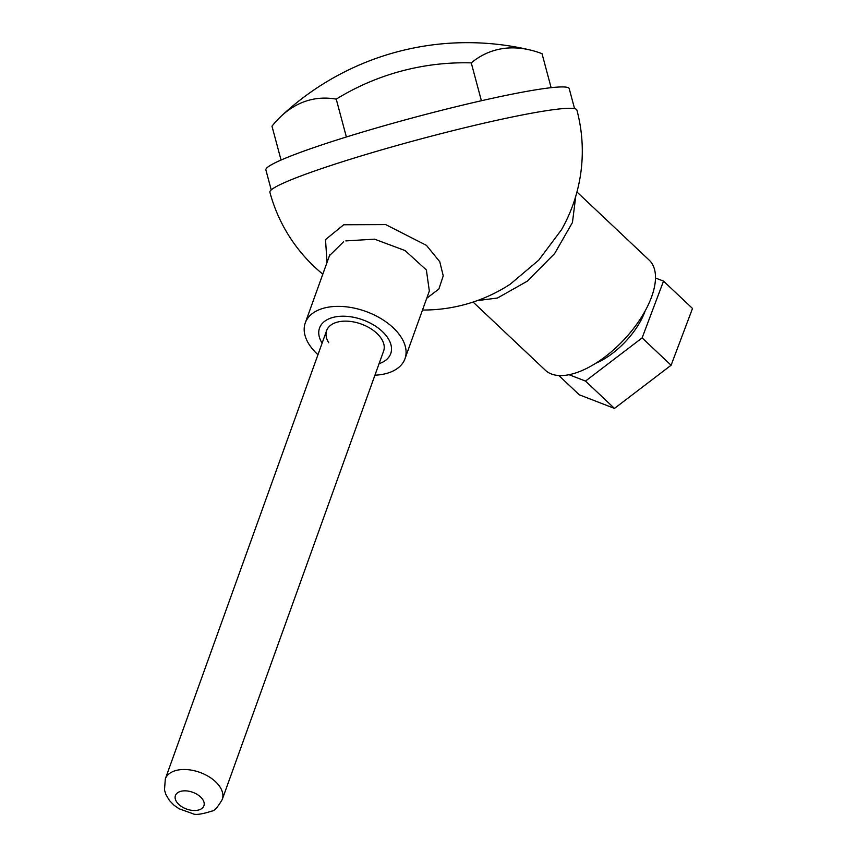 <?xml version="1.0" encoding="UTF-8"?>
<svg xmlns="http://www.w3.org/2000/svg" width="857" height="857" viewBox="0 0 857 857"><rect width="100%" height="100%" fill="white"/><g stroke="black" fill="none" stroke-linecap="round" stroke-linejoin="round"><path stroke-width="1.29" d="M422.501 310.03A158.909 158.909 0 0 0 510.215 284.213L538.742 260.142L561.528 229.665M561.303 230.062A158.909 158.909 0 0 0 576.879 109.996A158.909 12.416 165 0 0 537.746 112.106A158.909 12.416 165 0 0 320.957 168.808A158.909 12.416 165 0 0 269.891 192.247A158.909 158.909 0 0 0 322.821 274.154M379.276 363.593A37.837 22.325 -160.2 0 0 390.728 353.62A37.837 22.325 -160.2 0 0 373.438 324.867A37.837 22.325 -160.2 0 0 330.984 318.033A37.837 22.325 -160.2 0 0 319.532 328.006A37.837 22.325 -160.2 0 0 322.114 343.175A37.837 22.325 -160.2 0 1 319.532 328.006L319.532 328.006A37.837 22.325 -160.2 0 1 345.842 316.287A37.837 22.325 -160.2 0 1 382.361 331.52A37.837 22.325 -160.2 0 1 390.728 353.62A37.837 22.325 -160.2 0 1 379.073 363.668A37.837 22.325 -160.2 0 0 379.276 363.593M576.954 191.979L649.188 260.132A75.673 36.294 133.3 0 1 640.597 318.558A75.673 36.294 133.3 0 1 576.568 372.656A75.673 36.294 133.3 0 1 545.32 370.213L473.096 302.06M327.031 262.446L325.51 239.585L343.721 224.759L385.682 224.598L426.443 245.359L439.759 261.706L443.24 275.847L438.87 289.034L426.732 298.268M317.968 354.702A52.973 31.259 19.8 0 1 305.285 322.875A52.973 31.259 19.8 0 1 321.321 308.916A52.973 31.259 19.8 0 1 380.765 318.483A52.973 31.259 19.8 0 1 404.975 358.751A52.973 31.259 19.8 0 1 388.939 372.709A52.973 31.259 19.8 0 1 374.927 375.195M281.053 160.045L271.98 126.183A244.031 120.184 77.5 0 1 280.967 116.381A244.031 120.184 77.5 0 1 336.233 99.133L346.378 136.981M271.23 189.911L265.874 169.9A157.013 12.277 -15 0 1 374.713 128.475A157.013 12.277 -15 0 1 546.755 88.207A157.013 12.277 -15 0 1 569.209 88.625L574.565 108.635M336.233 99.133A244.031 243.281 160 0 1 471.254 62.872A244.031 123.087 -107.6 0 1 530.247 50.027A244.031 123.087 -107.6 0 1 542.02 53.67L551.126 87.682M471.254 62.872L481.398 100.74M645.16 310.92A52.973 25.399 133.3 0 1 612.594 353.277A52.973 25.399 133.3 0 1 595.786 363.239M671.095 365.243L692.51 308.456L663.532 281.117L642.118 337.904L671.095 365.243L614.48 408.414L579.268 394.788L558.85 375.527M655.498 278.011L663.532 281.117M642.118 337.904L585.502 381.076L614.48 408.414M585.502 381.076L569.048 374.713M222.274 799.42A30.263 17.858 -160.2 0 0 191.004 770.068A30.263 17.858 -160.2 0 0 165.315 778.927L164.49 789.95L165.808 794.364L169.407 800.492L174.067 805.269L179.092 808.772L192.761 813.668C195.257 815.2 201.652 814.332 211.958 811.065C214.454 810.872 217.892 806.994 222.274 799.42L383.615 351.059A30.263 17.858 -160.2 0 0 376.909 333.384A30.263 17.858 -160.2 0 0 347.696 321.193A30.263 17.858 -160.2 0 0 326.646 330.566A30.263 17.858 -160.2 0 0 328.713 342.704M477.231 300.625L497.467 298.022L527.312 281.16L554.64 253.565L572.444 222.499L575.765 196.221M345.832 240.913L374.541 239.167L405.061 250.555L426.368 269.966L429.261 290.469M329.474 255.675L343.55 241.792M188.261 791.118A15.137 8.934 -160.2 0 0 175.171 798.306A15.137 8.934 -160.2 0 0 191.057 810.229A15.137 8.934 -160.2 0 0 204.148 803.03A15.137 8.934 -160.2 0 0 188.261 791.118M329.763 254.85L305.285 322.875M429.443 290.727L404.975 358.751M530.247 50.027A272.408 272.408 0 0 0 280.967 116.381M326.646 330.566L165.315 778.927"/></g></svg>
